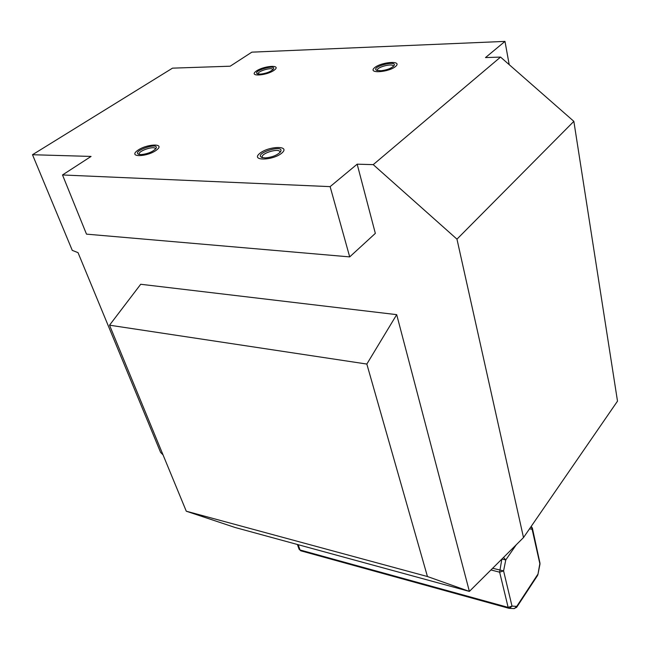 <?xml version="1.0" encoding="UTF-8"?>
<svg xmlns="http://www.w3.org/2000/svg" width="650" height="650" viewBox="0 0 650 650"><rect width="100%" height="100%" fill="white"/><g stroke="black" fill="none" stroke-linecap="round" stroke-linejoin="round"><path stroke-width="0.97" d="M163.044 454.878L160.615 452.433L78.024 252.639L72.272 250.38L32.5 154.724L91.073 156.431L62.506 174.964L86.491 234.138L349.7 256.896L330.127 186.631L62.506 174.964M396.695 314.649L140.709 284.269L109.533 325.187L366.836 364.057L396.695 314.649L469.381 591.411L523.502 537.566L617.5 401.148L573.852 121.347L500.557 57.078L485.493 57.59L504.985 41.397L251.851 52.154L230.189 66.203L172.502 68.153L32.5 154.724M523.502 537.566L456.966 239.151L573.852 121.347M349.7 256.896L375.342 233.374L357.167 164.174L373.23 164.637L456.966 239.151M330.127 186.631L357.167 164.174M500.557 57.078L373.23 164.637M274.568 69.916C267.418 75.595 248.398 77.049 255.856 71.403C262.941 65.845 281.734 64.293 274.568 69.916C267.418 75.595 248.398 77.049 255.856 71.403C262.941 65.845 281.734 64.293 274.568 69.916M395.834 66.235C389.244 72.329 367.412 73.929 374.376 67.876C380.916 61.921 402.431 60.198 395.834 66.235C389.244 72.329 367.412 73.929 374.376 67.876C380.916 61.921 402.431 60.198 395.834 66.235M282.108 152.823C273.528 160.566 250.502 161.273 259.472 153.636C267.946 146.104 290.656 145.186 282.108 152.823C273.528 160.566 250.502 161.273 259.472 153.636C267.946 146.104 290.656 145.186 282.108 152.823M156.715 149.914C147.631 156.999 127.871 157.69 137.264 150.694C146.226 143.788 165.774 142.919 156.715 149.914C147.631 156.999 127.871 157.69 137.264 150.694C146.226 143.788 165.774 142.919 156.715 149.914M504.985 41.397L509.202 64.667M366.836 364.057L427.44 576.526L469.381 591.411L235.137 527.499L186.282 511.209L109.533 325.187M427.44 576.526L186.282 511.209M141.343 154.594C148.005 153.798 152.888 151.759 155.976 148.484C159.859 141.505 130.91 151.328 138.759 154.334L141.343 154.594M155.496 149.102L155.439 148.736C154.529 145.364 137.605 151.109 139.271 154.229L139.441 154.497M260.748 74.108C266.687 73.288 270.896 71.622 273.39 69.111C276.705 63.676 251.469 71.191 257.489 73.848L260.748 74.108M272.854 69.721L272.829 69.574C272.269 66.771 256.904 71.346 258.148 73.946L258.188 74.043M380.957 70.752C387.026 69.997 391.349 68.356 393.924 65.829C398.166 59.491 369.785 67.023 376.764 70.379L380.957 70.752M393.372 66.422L393.348 66.121C392.827 62.847 376.049 67.299 377.317 70.362L377.414 70.59M265.419 157.918C272.22 157.235 277.233 155.228 280.459 151.897C285.602 143.471 252.598 153.546 262.007 157.528L265.419 157.918M279.971 152.482L279.939 151.816C279.012 147.769 260.52 153.416 262.275 157.211L262.6 157.698M501.841 559.114L499.639 572.187L508.146 607.392L300.032 549.973L298.155 544.692M492.627 568.279L503.579 570.895L512.005 606.117L508.146 607.392L509.535 608.359L514.304 608.603L516.758 606.385L512.005 606.117L509.535 608.359L508.731 608.246L300.747 550.786L299.089 549.209L300.747 550.786L508.649 608.213M501.881 559.081L505.781 559.934L503.579 570.895L499.639 572.187L490.953 569.952M532.399 528.198L539.947 563.038L537.908 574.584L539.963 564.208L532.131 529.303L529.523 528.832M516.246 544.789L505.781 559.934L503.531 557.44M537.639 574.584L516.758 606.385L516.644 607.336L537.517 575.534L537.639 574.584M531.172 526.435L532.131 529.303L532.391 528.149L531.204 526.386M514.012 608.587L516.644 607.336M537.493 575.567L537.908 574.584M297.408 544.489L299.089 549.209M539.963 564.208L539.947 563.038"/></g></svg>
